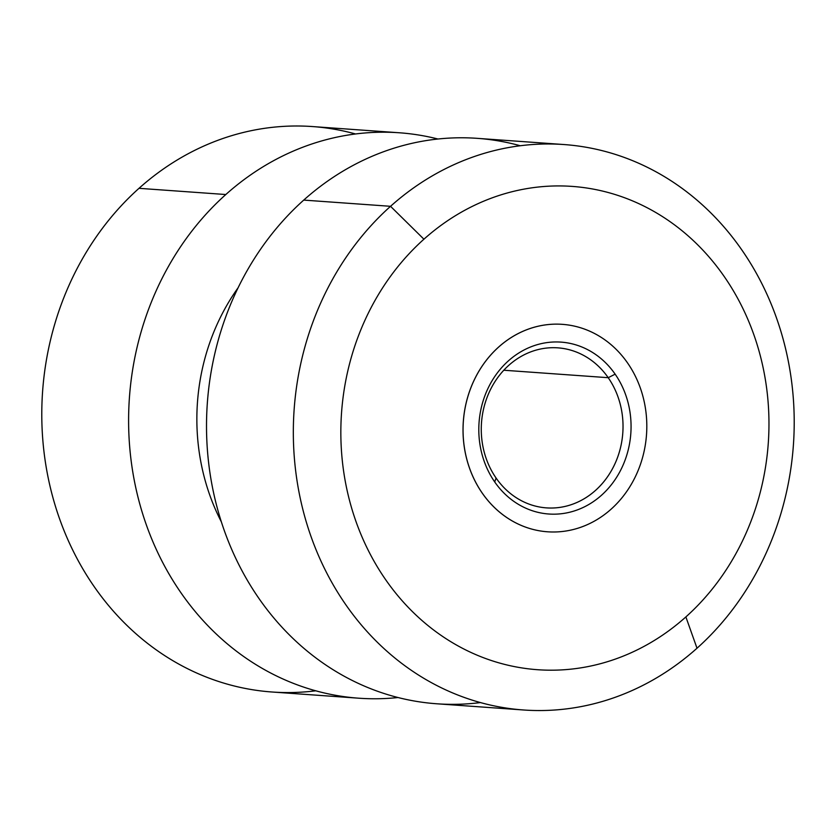 <?xml version="1.0" encoding="UTF-8"?>
<svg xmlns="http://www.w3.org/2000/svg" width="836" height="836" viewBox="0 0 836 836"><rect width="100%" height="100%" fill="white"/><g stroke="black" fill="none" stroke-linecap="round" stroke-linejoin="round"><path stroke-width="1.25" d="M423.925 239.2A242.273 213.911 94.1 0 0 385.584 579.588A242.273 213.911 94.1 0 0 685.875 616.926L697.005 648.224A283.446 250.267 -85.9 0 1 345.676 604.543A283.446 250.267 -85.9 0 1 390.537 206.304L423.925 239.2A242.273 213.911 -85.9 0 1 724.227 276.538A242.273 213.911 -85.9 0 1 685.875 616.926A242.273 213.911 -85.9 0 1 385.584 579.588A242.273 213.911 -85.9 0 1 423.925 239.2L390.537 206.304A283.446 250.267 -85.9 0 1 741.866 249.995A283.446 250.267 -85.9 0 1 697.005 648.224L685.875 616.926A242.273 213.911 94.1 0 0 724.227 276.538A242.273 213.911 94.1 0 0 423.925 239.2M562.335 324.337A103.988 91.814 94.1 0 0 498.684 347.003A103.988 91.814 94.1 0 0 482.226 493.104A103.988 91.814 94.1 0 0 547.496 531.79A103.988 91.814 -85.9 0 1 547.486 531.79A103.988 91.814 -85.9 0 1 482.226 493.104A103.988 91.814 -85.9 0 1 498.684 347.003A103.988 91.814 -85.9 0 1 562.314 324.337A103.988 91.814 -85.9 0 1 562.335 324.337L562.346 324.347A103.988 91.814 94.1 0 0 474.148 380.181A103.988 91.814 94.1 0 0 482.257 493.104A103.988 91.814 -85.9 0 1 498.716 347.003A103.988 91.814 -85.9 0 1 627.606 363.023A103.988 91.814 -85.9 0 1 611.147 509.134A103.988 91.814 -85.9 0 1 482.257 493.104L482.257 493.104A103.988 91.814 94.1 0 0 547.517 531.79A103.988 91.814 94.1 0 0 635.715 475.956A103.988 91.814 94.1 0 0 627.606 363.023A103.988 91.814 94.1 0 0 562.346 324.347M390.537 206.304A283.446 250.267 94.1 0 0 303.698 512.75A283.446 250.267 94.1 0 0 523.555 709.983A283.446 250.267 94.1 0 0 697.005 648.224A283.446 250.267 94.1 0 0 783.844 341.778A283.446 250.267 94.1 0 0 563.986 144.544A283.446 250.267 94.1 0 0 390.537 206.304L303.729 200.097L390.537 206.304M523.555 709.983L436.747 703.776A283.446 250.267 -85.9 0 1 216.879 506.543A283.446 250.267 -85.9 0 1 303.729 200.097A283.446 250.267 -85.9 0 1 477.168 138.337L563.986 144.544M520.274 145.746A283.446 250.267 94.1 0 0 303.729 200.097A283.446 250.267 94.1 0 0 224.027 529.794A283.446 250.267 94.1 0 0 480.46 702.574M221.362 521.873A206.189 182.06 -85.9 0 1 238.103 287.762A206.189 182.06 94.1 0 0 221.362 521.873M398.03 697.527A283.446 250.267 -85.9 0 1 145.286 521.852A283.446 250.267 -85.9 0 1 225.814 194.527A283.446 250.267 -85.9 0 1 437.97 139.016A283.446 250.267 94.1 0 0 399.253 132.767A283.446 250.267 94.1 0 0 225.814 194.527A283.446 250.267 94.1 0 0 138.975 500.973A283.446 250.267 94.1 0 0 358.832 698.206A283.446 250.267 94.1 0 0 398.03 697.527M358.832 698.206L272.013 691.999A283.446 250.267 -85.9 0 1 52.156 494.766A283.446 250.267 -85.9 0 1 138.995 188.319L225.814 194.527L138.995 188.319A283.446 250.267 -85.9 0 1 312.445 126.56L399.253 132.767M355.54 133.969A283.446 250.267 94.1 0 0 138.995 188.319A283.446 250.267 94.1 0 0 59.293 518.017A283.446 250.267 94.1 0 0 315.726 690.797M608.211 377.694A80.214 70.83 -85.9 0 1 614.47 464.806A80.214 70.83 -85.9 0 1 546.43 507.88A80.214 70.83 -85.9 0 1 496.082 478.035A80.214 70.83 -85.9 0 1 489.833 390.924A80.214 70.83 -85.9 0 1 557.873 347.849A80.214 70.83 -85.9 0 1 608.211 377.694L503.794 370.233L608.211 377.694L615.15 374.173A86.16 76.076 -85.9 0 1 601.512 495.236A86.16 76.076 -85.9 0 1 494.713 481.954L496.082 478.035A80.214 70.83 94.1 0 0 595.514 490.398A80.214 70.83 94.1 0 0 608.211 377.694A80.214 70.83 94.1 0 0 508.779 365.332A80.214 70.83 94.1 0 0 496.082 478.035L494.713 481.954A86.16 76.076 -85.9 0 1 508.351 360.901A86.16 76.076 -85.9 0 1 615.15 374.173L608.211 377.694M494.713 481.954A86.16 76.076 94.1 0 0 601.512 495.236A86.16 76.076 94.1 0 0 615.15 374.173A86.16 76.076 94.1 0 0 508.351 360.901A86.16 76.076 94.1 0 0 494.713 481.954"/></g></svg>
